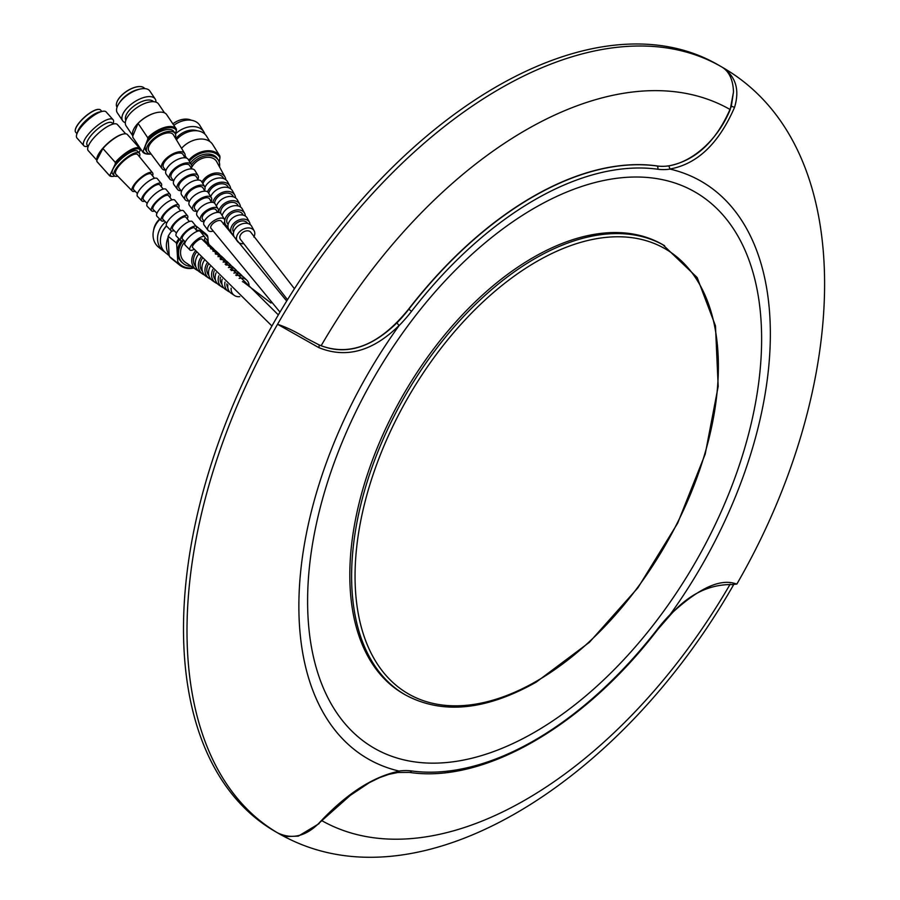 <?xml version="1.0" encoding="UTF-8"?>
<svg xmlns="http://www.w3.org/2000/svg" width="900" height="900" viewBox="0 0 900 900"><rect width="100%" height="100%" fill="white"/><g stroke="black" fill="none" stroke-linecap="round" stroke-linejoin="round"><path stroke-width="1.35" d="M733.5 584.944C622.384 779.692 425.317 907.144 288.146 838.519A442.688 255.589 -60 0 1 278.685 833.501A442.688 255.589 -60 0 1 277.549 832.837C291.735 839.644 305.449 836.505 318.724 823.421C346.005 794.036 372.836 776.621 399.229 771.176L399.071 771.064A333.394 192.487 -60 0 1 298.868 606.195A333.394 192.487 -60 0 1 399.071 325.609L396.911 322.875A98.786 57.038 120 0 0 408.848 309.173A333.394 192.487 -60 0 1 532.868 196.864A333.394 192.487 -60 0 1 656.876 165.971A98.786 57.038 120 0 0 668.824 165.881C696.105 160.515 716.94 140.692 731.295 106.403L733.5 91.935C733.061 80.1 729.394 71.921 722.498 67.399C735.885 76.522 739.879 89.899 734.49 107.516C718.751 143.561 697.252 164.059 669.994 168.998L668.824 165.881M277.571 832.849L277.549 832.837A442.688 255.589 -60 0 1 186.998 630.844A442.688 255.589 -60 0 1 277.549 324.281C286.751 327.33 296.426 332.044 306.585 338.411L318.623 344.655C344.25 355.86 370.35 348.604 396.911 322.875M322.144 820.845A410.017 236.722 120 0 0 730.148 584.212M278.685 833.501L275.186 831.488A442.688 255.589 -60 0 1 207.326 476.752A442.688 255.589 -60 0 1 496.53 86.647A442.688 255.589 -60 0 1 717.874 64.721L721.361 66.735A442.688 255.589 -60 0 1 722.498 67.399A442.688 255.589 -60 0 1 722.52 67.41C860.873 147.071 851.569 385.661 736.852 584.055L734.49 583.369A2.475 2.363 105.8 0 1 731.768 584.561L736.852 584.055M399.229 325.327C372.881 351.36 346.05 358.774 318.724 347.569L277.549 324.281A442.688 255.589 -60 0 1 500.017 88.661A442.688 255.589 -60 0 1 721.361 66.735M405.315 694.867L403.515 693.821A259.301 149.715 -60 0 1 363.769 486.034A259.301 149.715 -60 0 1 533.171 257.535A259.301 149.715 -60 0 1 662.816 244.688L697.151 277.537L715.466 325.845L718.189 386.392L705.206 454.095L677.666 523.181L637.931 587.779L589.399 642.319L536.209 682.144C485.775 710.505 442.147 714.746 405.315 694.867A259.301 149.715 -60 0 1 365.569 487.08A259.301 149.715 -60 0 1 534.971 258.57A259.301 149.715 -60 0 1 664.627 245.734M534.611 732.217A321.041 185.355 -60 0 1 307.598 601.155A321.041 185.355 -60 0 1 534.611 207.956A321.041 185.355 -60 0 1 761.625 339.019A321.041 185.355 -60 0 1 534.611 732.217M733.5 91.935L730.215 109.575C715.376 146.171 681.694 169.954 656.685 165.87A333.394 192.487 120 0 0 532.676 196.751A333.394 192.487 120 0 0 408.668 309.06C380.126 344.385 350.944 356.614 321.131 345.757L318.623 344.655A2.475 1.429 -64.9 0 1 318.724 347.569M669.994 168.998L670.14 169.11A333.394 192.487 -60 0 1 670.14 614.565L669.971 615.476C688.23 594.641 708.829 584.336 731.768 584.561M669.994 614.846C697.219 589.32 718.717 578.835 734.49 583.369M399.229 771.176L396.911 772.279M318.724 823.421L350.213 795.431L369.259 782.696L379.53 777.656L388.744 774.383L397.845 772.481L409.433 772.391C484.155 783.788 584.077 725.861 657.911 629.314L669.971 615.488M730.215 109.575A410.017 236.722 120 0 0 321.131 345.757M279.99 312.109L210.949 228.263A6.3 2.925 -33.9 0 1 213.266 223.29A6.3 2.925 -33.9 0 1 221.4 221.231L286.695 301.027M287.505 299.723L240.3 239.186A6.3 4.455 -31.9 0 1 245.824 230.996A6.3 4.455 -31.9 0 1 250.987 232.526L294.435 288.743M271.935 326.002L192.589 247.567A6.3 1.98 -41.8 0 1 193.286 244.89A6.3 1.98 -41.8 0 1 198.101 240.244A6.3 1.98 -41.8 0 1 201.982 239.186L278.336 314.899M242.404 281.644A6.3 5.344 -51.3 0 1 243.45 282.082A6.3 5.344 -51.3 0 1 244.024 282.476L271.024 303.03M152.55 175.838A13.624 4.286 138.2 0 0 152.595 172.879A13.624 4.286 138.2 0 0 142.954 175.972A13.624 4.286 138.2 0 0 132.536 187.29A13.624 4.286 138.2 0 0 132.278 191.025A13.624 4.286 138.2 0 0 135.225 191.317A13.624 4.286 138.2 0 1 132.278 191.025L115.864 174.251A14.693 4.612 138.2 0 1 116.145 170.213A14.693 4.612 138.2 0 0 115.864 174.251L132.278 191.025A13.624 4.286 138.2 0 1 132.536 187.29A13.624 4.286 138.2 0 1 142.954 175.972A13.624 4.286 138.2 0 1 152.595 172.879L137.779 154.688A14.693 4.612 138.2 0 0 127.384 158.018A14.693 4.612 138.2 0 0 116.145 170.213A14.693 4.612 138.2 0 1 127.384 158.018A14.693 4.612 138.2 0 1 137.779 154.688L152.595 172.879A13.624 4.286 138.2 0 1 152.55 175.838M151.189 174.139A11.734 3.69 138.2 0 0 142.886 176.794A11.734 3.69 138.2 0 0 133.909 186.536A11.734 3.69 138.2 0 0 133.684 189.765A11.734 3.69 138.2 0 1 133.909 186.536A11.734 3.69 138.2 0 1 142.886 176.794A11.734 3.69 138.2 0 1 151.189 174.139L154.53 178.301L151.189 174.139M161.224 186.604A12.994 4.084 138.2 0 0 161.347 183.611A12.994 4.084 138.2 0 0 152.145 186.559A12.994 4.084 138.2 0 0 142.2 197.359A12.994 4.084 138.2 0 0 141.953 200.925A12.994 4.084 138.2 0 0 144.945 201.15A12.994 4.084 138.2 0 1 141.953 200.925L137.52 196.391A13.286 4.174 138.2 0 1 137.779 192.746A13.286 4.174 138.2 0 0 137.52 196.391L141.953 200.925A12.994 4.084 138.2 0 1 142.2 197.359A12.994 4.084 138.2 0 1 152.145 186.559A12.994 4.084 138.2 0 1 161.347 183.611L157.343 178.695A13.286 4.174 138.2 0 0 147.938 181.71A13.286 4.174 138.2 0 0 137.779 192.746A13.286 4.174 138.2 0 1 147.938 181.71A13.286 4.174 138.2 0 1 157.343 178.695L161.347 183.611A12.994 4.084 138.2 0 1 161.224 186.604M159.874 184.928A11.025 3.465 138.2 0 0 152.066 187.414A11.025 3.465 138.2 0 0 143.629 196.583A11.025 3.465 138.2 0 0 143.426 199.609A11.025 3.465 138.2 0 1 143.629 196.583A11.025 3.465 138.2 0 1 152.066 187.414A11.025 3.465 138.2 0 1 159.874 184.928L163.226 189.09L159.874 184.928M169.898 197.37A12.364 3.881 138.2 0 0 170.089 194.344A12.364 3.881 138.2 0 0 161.336 197.156A12.364 3.881 138.2 0 0 151.875 207.428A12.364 3.881 138.2 0 0 151.639 210.825A12.364 3.881 138.2 0 0 154.665 210.982A12.364 3.881 138.2 0 1 151.639 210.825L147.206 206.291A12.656 3.971 138.2 0 1 147.454 202.815A12.656 3.971 138.2 0 0 147.206 206.291L151.639 210.825A12.364 3.881 138.2 0 1 151.875 207.428A12.364 3.881 138.2 0 1 161.336 197.156A12.364 3.881 138.2 0 1 170.089 194.344L166.084 189.439A12.656 3.971 138.2 0 0 157.129 192.308A12.656 3.971 138.2 0 0 147.454 202.815A12.656 3.971 138.2 0 1 157.129 192.308A12.656 3.971 138.2 0 1 166.084 189.439L170.089 194.344A12.364 3.881 138.2 0 1 169.898 197.37M168.559 195.705A10.328 3.24 138.2 0 0 161.257 198.034A10.328 3.24 138.2 0 0 153.349 206.618A10.328 3.24 138.2 0 0 153.157 209.464A10.328 3.24 138.2 0 1 153.349 206.618A10.328 3.24 138.2 0 1 161.257 198.034A10.328 3.24 138.2 0 1 168.559 195.705L171.934 199.901L168.559 195.705M178.571 208.136A11.745 3.69 138.2 0 0 178.83 205.088A11.745 3.69 138.2 0 0 170.516 207.743A11.745 3.69 138.2 0 0 161.539 217.496A11.745 3.69 138.2 0 0 161.314 220.714A11.745 3.69 138.2 0 0 164.374 220.815A11.745 3.69 138.2 0 1 161.314 220.714L156.881 216.191A12.026 3.78 138.2 0 1 157.118 212.884A12.026 3.78 138.2 0 0 156.881 216.191L161.314 220.714A11.745 3.69 138.2 0 1 161.539 217.496A11.745 3.69 138.2 0 1 170.516 207.743A11.745 3.69 138.2 0 1 178.83 205.088L174.825 200.171A12.026 3.78 138.2 0 0 166.32 202.894A12.026 3.78 138.2 0 0 157.118 212.884A12.026 3.78 138.2 0 1 166.32 202.894A12.026 3.78 138.2 0 1 174.825 200.171L178.83 205.088A11.745 3.69 138.2 0 1 178.571 208.136M177.244 206.494A9.619 3.026 138.2 0 0 170.438 208.665A9.619 3.026 138.2 0 0 163.069 216.664A9.619 3.026 138.2 0 0 162.889 219.308A9.619 3.026 138.2 0 1 163.069 216.664A9.619 3.026 138.2 0 1 170.438 208.665A9.619 3.026 138.2 0 1 177.244 206.494L180.641 210.701L177.244 206.494M187.29 218.79A11.115 3.488 138.2 0 0 187.571 215.82A11.115 3.488 138.2 0 0 179.708 218.34A11.115 3.488 138.2 0 0 171.214 227.565A11.115 3.488 138.2 0 0 171 230.614A11.115 3.488 138.2 0 0 174.094 230.636A11.115 3.488 138.2 0 1 171 230.614L166.567 226.091A11.396 3.578 138.2 0 1 166.781 222.953A11.396 3.578 138.2 0 0 166.567 226.091L171 230.614A11.115 3.488 138.2 0 1 171.214 227.565A11.115 3.488 138.2 0 1 179.708 218.34A11.115 3.488 138.2 0 1 187.571 215.82L183.566 210.904A11.396 3.578 138.2 0 0 175.5 213.491A11.396 3.578 138.2 0 0 166.781 222.953A11.396 3.578 138.2 0 1 175.5 213.491A11.396 3.578 138.2 0 1 183.566 210.904L187.571 215.82A11.115 3.488 138.2 0 1 187.29 218.79A11.115 3.488 138.2 0 1 187.234 218.891A11.115 3.488 138.2 0 0 187.29 218.79M185.929 217.271A8.921 2.801 138.2 0 0 179.618 219.285A8.921 2.801 138.2 0 0 172.8 226.699A8.921 2.801 138.2 0 0 172.62 229.151A8.921 2.801 138.2 0 1 172.8 226.699A8.921 2.801 138.2 0 1 179.618 219.285A8.921 2.801 138.2 0 1 185.929 217.271L189.349 221.513L185.929 217.271M196.042 229.365A10.485 3.296 138.2 0 0 196.312 226.553A10.485 3.296 138.2 0 0 188.899 228.926A10.485 3.296 138.2 0 0 180.877 237.634A10.485 3.296 138.2 0 0 180.675 240.514A10.485 3.296 138.2 0 0 183.803 240.458A10.485 3.296 138.2 0 1 180.675 240.514L176.243 235.98A10.766 3.386 138.2 0 1 176.456 233.021A10.766 3.386 138.2 0 0 176.243 235.98L180.675 240.514A10.485 3.296 138.2 0 1 180.877 237.634A10.485 3.296 138.2 0 1 188.899 228.926A10.485 3.296 138.2 0 1 196.312 226.553L192.308 221.636A10.766 3.386 138.2 0 0 184.691 224.089A10.766 3.386 138.2 0 0 176.456 233.021L172.62 229.151L176.456 233.032A10.766 3.386 138.2 0 1 184.691 224.089A10.766 3.386 138.2 0 1 192.308 221.636L196.312 226.553A10.485 3.296 138.2 0 1 196.042 229.365A10.485 3.296 138.2 0 1 195.896 229.646A10.485 3.296 138.2 0 0 196.042 229.365M194.614 228.06A8.224 2.587 138.2 0 0 188.809 229.916A8.224 2.587 138.2 0 0 182.52 236.745A8.224 2.587 138.2 0 0 182.362 239.006A8.224 2.587 138.2 0 1 182.52 236.745A8.224 2.587 138.2 0 1 188.809 229.916A8.224 2.587 138.2 0 1 194.614 228.06L197.246 231.322L194.614 228.06M204.435 239.479A9.877 3.105 138.2 0 0 204.683 236.835A9.877 3.105 138.2 0 0 197.696 239.074A9.877 3.105 138.2 0 0 190.136 247.275A9.877 3.105 138.2 0 0 189.945 249.986A9.877 3.105 138.2 0 0 194.186 249.356A9.877 3.105 138.2 0 1 189.945 249.986L185.029 244.958A10.204 3.206 138.2 0 1 185.22 242.156A10.204 3.206 138.2 0 0 185.029 244.958L189.945 249.986A9.877 3.105 138.2 0 1 190.136 247.275A9.877 3.105 138.2 0 1 197.696 239.074A9.877 3.105 138.2 0 1 204.683 236.835L200.239 231.379A10.204 3.206 138.2 0 0 193.016 233.685A10.204 3.206 138.2 0 0 185.22 242.156A10.204 3.206 138.2 0 1 193.016 233.685A10.204 3.206 138.2 0 1 200.239 231.379L204.683 236.835A9.877 3.105 138.2 0 1 204.435 239.479A9.877 3.105 138.2 0 1 203.58 240.964A9.877 3.105 138.2 0 0 204.435 239.479M139.433 156.713A16.898 5.31 138.2 0 0 139.376 153.169L137.745 151.335A16.898 5.31 138.2 0 0 125.741 155.284A16.898 5.31 138.2 0 0 112.916 169.245A16.898 5.31 138.2 0 0 112.545 173.835L114.176 175.669A16.898 5.31 138.2 0 0 117.698 176.13M139.376 153.169A16.898 5.31 138.2 0 0 127.384 157.129A16.898 5.31 138.2 0 0 114.559 171.09A16.898 5.31 138.2 0 0 114.176 175.669M125.685 133.819L117.405 124.538A19.575 6.154 138.2 0 0 103.511 129.127A19.575 6.154 138.2 0 0 88.65 145.294A19.575 6.154 138.2 0 0 88.211 150.615L96.896 160.335M122.816 134.168A19.575 6.154 138.2 0 0 122.445 134.246A19.575 6.154 138.2 0 0 102.139 149.074A19.575 6.154 138.2 0 0 97.785 155.531A19.575 6.154 138.2 0 0 96.919 160.088L96.817 161.381A20.374 6.401 138.2 0 0 97.076 161.741L109.451 175.601A20.374 6.401 138.2 0 0 111.802 176.411L112.804 176.4A19.575 6.154 138.2 0 0 114.784 176.107M113.108 124.065L112.129 122.962A16.684 5.242 138.2 0 0 100.282 126.877A16.684 5.242 138.2 0 0 87.615 140.659A16.684 5.242 138.2 0 0 87.244 145.192L88.222 146.284M113.029 123.975L113.198 123.491A19.575 6.154 138.2 0 0 113.04 119.644A19.575 6.154 138.2 0 0 99.135 124.222A19.575 6.154 138.2 0 0 84.285 140.4A19.575 6.154 138.2 0 0 83.835 145.71A19.575 6.154 138.2 0 0 87.649 146.306L88.144 146.194M113.04 119.644L106.166 111.949A19.575 6.154 138.2 0 0 102.364 111.353A19.575 6.154 138.2 0 0 77.411 132.705A19.575 6.154 138.2 0 0 76.815 134.168A19.575 6.154 138.2 0 0 76.972 138.015L83.835 145.71M102.364 111.353L99.517 111.971A16.684 5.242 138.2 0 0 78.255 130.162A16.684 5.242 138.2 0 0 77.737 131.411L76.815 134.168M101.858 111.465L100.575 110.025A16.684 5.242 138.2 0 0 98.719 109.361A16.684 5.242 138.2 0 0 86.558 115.594A16.684 5.242 138.2 0 0 76.061 127.721A16.684 5.242 138.2 0 0 75.24 130.331A16.684 5.242 138.2 0 0 75.69 132.244L76.972 133.684M75.251 130.174A16.436 5.164 -41.8 0 1 75.274 130.016A16.436 5.164 -41.8 0 1 76.084 127.451A16.436 5.164 -41.8 0 1 86.422 115.504A16.436 5.164 -41.8 0 1 98.404 109.361A16.436 5.164 -41.8 0 1 98.561 109.361M96.817 161.381L109.181 175.23A20.374 6.401 138.2 0 0 109.451 175.601M139.849 148.455L127.474 134.606A20.374 6.401 138.2 0 0 123.21 134.055A20.374 6.401 138.2 0 0 102.904 148.523L115.267 162.371A20.374 6.401 138.2 0 1 139.849 148.455A20.374 6.401 138.2 0 1 140.108 148.826L140.164 150.3A19.575 6.154 138.2 0 0 130.567 151.121A19.575 6.154 138.2 0 0 115.335 163.845L115.267 162.371M102.904 148.523L96.919 160.088M109.181 175.23L110.115 174.859A19.575 6.154 138.2 0 0 112.804 176.4M140.164 150.3L139.005 152.752M110.115 174.859L115.335 163.845M214.639 250.11A13.624 11.554 128.7 0 0 213.255 248.49A13.624 11.554 128.7 0 0 208.046 245.914A13.624 11.554 128.7 0 1 213.255 248.49L204.199 239.94L213.255 248.49A13.624 11.554 128.7 0 1 214.639 250.11M195.547 250.875A13.624 11.554 128.7 0 0 191.857 262.418A13.624 11.554 128.7 0 0 196.268 269.719A13.624 11.554 128.7 0 0 198.146 270.709A13.624 11.554 128.7 0 1 196.268 269.719L185.422 262.395A14.693 12.454 128.7 0 1 180.675 254.531A14.693 12.454 128.7 0 1 185.006 241.684A14.693 12.454 128.7 0 0 180.562 253.519A14.693 12.454 128.7 0 0 185.422 262.395L196.268 269.719A13.624 11.554 128.7 0 1 191.768 261.484A13.624 11.554 128.7 0 1 195.547 250.875M196.639 252.079A11.734 9.945 128.7 0 0 193.567 261.889A11.734 9.945 128.7 0 0 195.896 266.918A11.734 9.945 128.7 0 1 193.489 261.079A11.734 9.945 128.7 0 1 196.639 252.079M220.241 255.409A12.994 11.014 128.7 0 0 218.869 253.789A12.994 11.014 128.7 0 0 212.906 251.201A12.994 11.014 128.7 0 1 218.869 253.789L216.304 251.37A13.286 11.261 128.7 0 0 210.656 248.771A13.286 11.261 128.7 0 1 216.304 251.37L218.869 253.789A12.994 11.014 128.7 0 1 220.241 255.409M201.172 257.062A12.994 11.014 128.7 0 0 198.461 267.075A12.994 11.014 128.7 0 0 202.657 274.028A12.994 11.014 128.7 0 0 204.547 275.017A12.994 11.014 128.7 0 1 202.657 274.028L199.732 272.059A13.286 11.261 128.7 0 1 195.435 264.949A13.286 11.261 128.7 0 1 198.585 254.227A13.286 11.261 128.7 0 0 195.345 264.026A13.286 11.261 128.7 0 0 199.732 272.059L202.657 274.028A12.994 11.014 128.7 0 1 198.371 266.175A12.994 11.014 128.7 0 1 201.172 257.062M216.067 254.149A11.025 9.349 128.7 0 0 215.246 253.732A11.025 9.349 128.7 0 1 216.067 254.149M202.331 258.322A11.025 9.349 128.7 0 0 200.239 266.524A11.025 9.349 128.7 0 0 202.399 271.215A11.025 9.349 128.7 0 1 200.16 265.759A11.025 9.349 128.7 0 1 202.331 258.322M225.844 260.719A12.364 10.485 128.7 0 0 224.482 259.088A12.364 10.485 128.7 0 0 217.924 256.601A12.364 10.485 128.7 0 1 224.482 259.088L221.917 256.657A12.656 10.732 128.7 0 0 215.606 254.115A12.656 10.732 128.7 0 1 221.917 256.657L224.482 259.088A12.364 10.485 128.7 0 1 225.844 260.719M206.933 263.284A12.364 10.485 128.7 0 0 205.065 271.733A12.364 10.485 128.7 0 0 209.059 278.347A12.364 10.485 128.7 0 0 210.949 279.326A12.364 10.485 128.7 0 1 209.059 278.347L206.134 276.379A12.656 10.732 128.7 0 1 202.039 269.606A12.656 10.732 128.7 0 1 204.278 260.438A12.656 10.732 128.7 0 0 201.949 268.729A12.656 10.732 128.7 0 0 206.134 276.379L209.059 278.347A12.364 10.485 128.7 0 1 204.975 270.877A12.364 10.485 128.7 0 1 206.933 263.284M221.692 259.549A10.328 8.752 128.7 0 0 220.061 258.863A10.328 8.752 128.7 0 1 221.692 259.549M208.17 264.611A10.328 8.752 128.7 0 0 206.899 271.159A10.328 8.752 128.7 0 0 208.901 275.524A10.328 8.752 128.7 0 1 206.831 270.45A10.328 8.752 128.7 0 1 208.17 264.611M231.458 266.029A11.745 9.956 128.7 0 0 230.096 264.386A11.745 9.956 128.7 0 0 223.099 262.058A11.745 9.956 128.7 0 1 230.096 264.386L227.531 261.956A12.026 10.193 128.7 0 0 220.714 259.549A12.026 10.193 128.7 0 1 227.531 261.956L230.096 264.386A11.745 9.956 128.7 0 1 231.458 266.029M212.816 269.516A11.745 9.956 128.7 0 0 211.657 276.39A11.745 9.956 128.7 0 0 215.46 282.668A11.745 9.956 128.7 0 0 217.361 283.635A11.745 9.956 128.7 0 1 215.46 282.668L212.535 280.699A12.026 10.193 128.7 0 1 208.643 274.252A12.026 10.193 128.7 0 1 210.105 266.659A12.026 10.193 128.7 0 0 208.553 273.42A12.026 10.193 128.7 0 0 212.535 280.699L215.46 282.668A11.745 9.956 128.7 0 1 211.579 275.58A11.745 9.956 128.7 0 1 212.816 269.516M227.34 264.971A9.619 8.156 128.7 0 0 225.112 264.161A9.619 8.156 128.7 0 1 227.34 264.971M214.178 270.945A9.619 8.156 128.7 0 0 213.57 275.794A9.619 8.156 128.7 0 0 215.426 279.855A9.619 8.156 128.7 0 1 213.502 275.13A9.619 8.156 128.7 0 1 214.178 270.945M237.06 271.339A11.115 9.416 128.7 0 0 235.71 269.685A11.115 9.416 128.7 0 0 228.409 267.559A11.115 9.416 128.7 0 1 235.71 269.685L233.145 267.255A11.396 9.664 128.7 0 0 225.968 265.039A11.396 9.664 128.7 0 1 233.145 267.255L235.71 269.685A11.115 9.416 128.7 0 1 237.06 271.339M218.835 275.782A11.115 9.416 128.7 0 0 218.261 281.048A11.115 9.416 128.7 0 0 221.85 286.988A11.115 9.416 128.7 0 0 223.763 287.944A11.115 9.416 128.7 0 1 221.85 286.988L218.925 285.007A11.396 9.664 128.7 0 1 215.246 278.91A11.396 9.664 128.7 0 1 216.056 272.914A11.396 9.664 128.7 0 0 215.156 278.123A11.396 9.664 128.7 0 0 218.925 285.007L221.85 286.988A11.115 9.416 128.7 0 1 218.183 280.271A11.115 9.416 128.7 0 1 218.835 275.782M232.999 270.394A8.921 7.56 128.7 0 0 230.344 269.55A8.921 7.56 128.7 0 1 232.999 270.394M220.365 277.358A8.921 7.56 128.7 0 0 220.241 280.429A8.921 7.56 128.7 0 0 221.951 284.186A8.921 7.56 128.7 0 1 220.174 279.81A8.921 7.56 128.7 0 1 220.365 277.358M242.46 276.334A10.485 8.888 128.7 0 0 241.324 274.984A10.485 8.888 128.7 0 0 233.831 273.094A10.485 8.888 128.7 0 1 241.324 274.984L238.759 272.554A10.766 9.124 128.7 0 0 231.334 270.562A10.766 9.124 128.7 0 1 238.759 272.554L241.324 274.984A10.485 8.888 128.7 0 1 242.46 276.334M225.011 282.094A10.485 8.888 128.7 0 0 224.865 285.694A10.485 8.888 128.7 0 0 228.251 291.308A10.485 8.888 128.7 0 0 229.815 292.118A10.485 8.888 128.7 0 1 228.251 291.308L225.326 289.327A10.766 9.124 128.7 0 1 221.839 283.567A10.766 9.124 128.7 0 1 222.165 279.202A10.766 9.124 128.7 0 0 221.771 282.825A10.766 9.124 128.7 0 0 225.326 289.327L228.251 291.308A10.485 8.888 128.7 0 1 224.786 284.974A10.485 8.888 128.7 0 1 225.011 282.094M237.634 275.355A8.224 6.964 128.7 0 0 235.732 275.017A8.224 6.964 128.7 0 1 237.634 275.355M226.834 283.916A8.224 6.964 128.7 0 0 226.901 285.064A8.224 6.964 128.7 0 0 227.801 287.618A8.224 6.964 128.7 0 1 226.845 284.501A8.224 6.964 128.7 0 1 226.834 283.916M248.985 284.625A9.877 8.37 128.7 0 0 246.701 280.058A9.877 8.37 128.7 0 0 239.13 278.404A9.877 8.37 128.7 0 1 246.701 280.058L243.844 277.369A10.204 8.64 128.7 0 0 236.295 275.58A10.204 8.64 128.7 0 1 243.844 277.369L246.701 280.058A9.877 8.37 128.7 0 1 249.064 285.3A9.877 8.37 128.7 0 1 249.064 286.47A9.877 8.37 128.7 0 0 248.985 284.625M231.12 288.202A9.877 8.37 128.7 0 0 231.188 290.16A9.877 8.37 128.7 0 0 234.382 295.447A9.877 8.37 128.7 0 0 239.76 296.64A9.877 8.37 128.7 0 1 234.382 295.447L231.12 293.243A10.204 8.64 128.7 0 1 227.824 287.786A10.204 8.64 128.7 0 1 227.857 284.94A10.204 8.64 128.7 0 0 227.756 287.089A10.204 8.64 128.7 0 0 231.12 293.243L234.382 295.447A9.877 8.37 128.7 0 1 231.12 289.474A9.877 8.37 128.7 0 1 231.12 288.202M184.725 157.286A13.624 6.322 146.1 0 0 184.657 153.461A13.624 6.322 146.1 0 0 173.284 153.664A13.624 6.322 146.1 0 0 161.888 164.385A13.624 6.322 146.1 0 0 162.045 168.671A13.624 6.322 146.1 0 0 165.555 170.179A13.624 6.322 146.1 0 1 162.045 168.671L148.961 151.121A14.693 6.829 146.1 0 1 148.792 146.509A14.693 6.829 146.1 0 1 161.078 134.944A14.693 6.829 146.1 0 1 173.34 134.73A14.693 6.829 146.1 0 0 160.819 135.067A14.693 6.829 146.1 0 0 148.657 146.88A14.693 6.829 146.1 0 0 148.961 151.121L162.045 168.671A13.624 6.322 146.1 0 1 161.764 164.734A13.624 6.322 146.1 0 1 173.036 153.776A13.624 6.322 146.1 0 1 184.657 153.461L173.34 134.73L184.657 153.461A13.624 6.322 146.1 0 1 184.77 157.162A13.624 6.322 146.1 0 1 184.725 157.286M183.071 154.519A11.734 5.445 146.1 0 0 173.295 154.665A11.734 5.445 146.1 0 0 163.474 163.901A11.734 5.445 146.1 0 0 163.609 167.602A11.734 5.445 146.1 0 1 163.361 164.205A11.734 5.445 146.1 0 1 173.081 154.778A11.734 5.445 146.1 0 1 183.071 154.519L185.018 157.781L183.071 154.519M191.329 168.356A12.994 6.041 146.1 0 0 191.329 164.52A12.994 6.041 146.1 0 0 180.484 164.711A12.994 6.041 146.1 0 0 169.616 174.938A12.994 6.041 146.1 0 0 169.763 179.021A12.994 6.041 146.1 0 0 173.317 180.472A12.994 6.041 146.1 0 1 169.763 179.021L166.23 174.285A13.286 6.165 146.1 0 1 166.084 170.111A13.286 6.165 146.1 0 1 177.188 159.649A13.286 6.165 146.1 0 1 188.269 159.458A13.286 6.165 146.1 0 0 176.951 159.773A13.286 6.165 146.1 0 0 165.96 170.449A13.286 6.165 146.1 0 0 166.23 174.285L169.763 179.021A12.994 6.041 146.1 0 1 169.493 175.275A12.994 6.041 146.1 0 1 180.248 164.824A12.994 6.041 146.1 0 1 191.329 164.52L188.269 159.458L191.329 164.52A12.994 6.041 146.1 0 1 191.441 168.041A12.994 6.041 146.1 0 1 191.329 168.356M189.686 165.611A11.025 5.119 146.1 0 0 180.495 165.757A11.025 5.119 146.1 0 0 171.259 174.442A11.025 5.119 146.1 0 0 171.394 177.919A11.025 5.119 146.1 0 1 171.157 174.724A11.025 5.119 146.1 0 1 180.292 165.847A11.025 5.119 146.1 0 1 189.686 165.611L191.644 168.896L189.686 165.611M198 179.246A12.364 5.749 146.1 0 0 198 175.579A12.364 5.749 146.1 0 0 187.684 175.748A12.364 5.749 146.1 0 0 177.345 185.479A12.364 5.749 146.1 0 0 177.48 189.371A12.364 5.749 146.1 0 0 181.08 190.755A12.364 5.749 146.1 0 1 177.48 189.371L173.947 184.635A12.656 5.872 146.1 0 1 173.812 180.653A12.656 5.872 146.1 0 1 184.388 170.696A12.656 5.872 146.1 0 1 194.951 170.516A12.656 5.872 146.1 0 0 184.162 170.809A12.656 5.872 146.1 0 0 173.689 180.979A12.656 5.872 146.1 0 0 173.947 184.635L177.48 189.371A12.364 5.749 146.1 0 1 177.232 185.805A12.364 5.749 146.1 0 1 187.459 175.86A12.364 5.749 146.1 0 1 198 175.579L194.951 170.516L198 175.579A12.364 5.749 146.1 0 1 198.112 178.931A12.364 5.749 146.1 0 1 197.921 179.426A12.364 5.749 146.1 0 0 198 179.246M196.301 176.704A10.328 4.792 146.1 0 0 187.695 176.839A10.328 4.792 146.1 0 0 179.055 184.972A10.328 4.792 146.1 0 0 179.167 188.224A10.328 4.792 146.1 0 1 178.954 185.231A10.328 4.792 146.1 0 1 187.515 176.929A10.328 4.792 146.1 0 1 196.301 176.704L198.281 180.023L196.301 176.704M204.671 190.114A11.745 5.456 146.1 0 0 204.683 186.626A11.745 5.456 146.1 0 0 194.884 186.795A11.745 5.456 146.1 0 0 185.074 196.031A11.745 5.456 146.1 0 0 185.197 199.721A11.745 5.456 146.1 0 0 188.831 201.026A11.745 5.456 146.1 0 1 185.197 199.721L181.665 194.985A12.026 5.58 146.1 0 1 181.541 191.205A12.026 5.58 146.1 0 1 191.588 181.744A12.026 5.58 146.1 0 1 201.623 181.564A12.026 5.58 146.1 0 0 191.374 181.845A12.026 5.58 146.1 0 0 181.429 191.52A12.026 5.58 146.1 0 0 181.665 194.985L185.197 199.721A11.745 5.456 146.1 0 1 184.961 196.335A11.745 5.456 146.1 0 1 194.67 186.896A11.745 5.456 146.1 0 1 204.683 186.626L201.623 181.564L204.683 186.626A11.745 5.456 146.1 0 1 204.784 189.81A11.745 5.456 146.1 0 1 204.514 190.485A11.745 5.456 146.1 0 0 204.671 190.114M202.916 187.796A9.619 4.466 146.1 0 0 194.895 187.92A9.619 4.466 146.1 0 0 186.84 195.502A9.619 4.466 146.1 0 0 186.953 198.54A9.619 4.466 146.1 0 1 186.75 195.75A9.619 4.466 146.1 0 1 194.726 188.01A9.619 4.466 146.1 0 1 202.916 187.796L204.919 191.149L202.916 187.796M211.343 200.981A11.115 5.164 146.1 0 0 211.354 197.685A11.115 5.164 146.1 0 0 202.084 197.843A11.115 5.164 146.1 0 0 192.803 206.584A11.115 5.164 146.1 0 0 192.926 210.083A11.115 5.164 146.1 0 0 196.583 211.309A11.115 5.164 146.1 0 1 192.926 210.083L189.394 205.335A11.396 5.288 146.1 0 1 189.259 201.757A11.396 5.288 146.1 0 1 198.787 192.791A11.396 5.288 146.1 0 1 208.305 192.623A11.396 5.288 146.1 0 0 198.585 192.881A11.396 5.288 146.1 0 0 189.157 202.05A11.396 5.288 146.1 0 0 189.394 205.335L192.926 210.083A11.115 5.164 146.1 0 1 192.69 206.865A11.115 5.164 146.1 0 1 201.893 197.933A11.115 5.164 146.1 0 1 211.354 197.685L208.305 192.623L211.354 197.685A11.115 5.164 146.1 0 1 211.455 200.7A11.115 5.164 146.1 0 1 211.106 201.532A11.115 5.164 146.1 0 0 211.343 200.981M209.531 198.889A8.921 4.14 146.1 0 0 202.095 199.001A8.921 4.14 146.1 0 0 194.625 206.032A8.921 4.14 146.1 0 0 194.726 208.845A8.921 4.14 146.1 0 1 194.546 206.257A8.921 4.14 146.1 0 1 201.938 199.08A8.921 4.14 146.1 0 1 209.531 198.889L211.556 202.286L209.531 198.889M218.025 211.849A10.485 4.871 146.1 0 0 218.025 208.732A10.485 4.871 146.1 0 0 209.284 208.89A10.485 4.871 146.1 0 0 200.52 217.136A10.485 4.871 146.1 0 0 200.644 220.433A10.485 4.871 146.1 0 0 204.109 221.58A10.485 4.871 146.1 0 1 200.644 220.433L197.111 215.696A10.766 5.006 146.1 0 1 196.987 212.299A10.766 5.006 146.1 0 1 205.987 203.828A10.766 5.006 146.1 0 1 214.976 203.681A10.766 5.006 146.1 0 0 205.796 203.929A10.766 5.006 146.1 0 0 196.886 212.58A10.766 5.006 146.1 0 0 197.111 215.696L200.644 220.433A10.485 4.871 146.1 0 1 200.43 217.406A10.485 4.871 146.1 0 1 209.104 208.98A10.485 4.871 146.1 0 1 218.025 208.732L214.976 203.681L218.025 208.732A10.485 4.871 146.1 0 1 218.126 211.579A10.485 4.871 146.1 0 1 217.789 212.389A10.485 4.871 146.1 0 0 218.025 211.849M216.146 209.981A8.224 3.814 146.1 0 0 209.295 210.094A8.224 3.814 146.1 0 0 202.41 216.562A8.224 3.814 146.1 0 0 202.511 219.15A8.224 3.814 146.1 0 1 202.343 216.776A8.224 3.814 146.1 0 1 209.149 210.161A8.224 3.814 146.1 0 1 216.146 209.981L217.586 212.389L216.146 209.981M224.415 222.255A9.877 4.59 146.1 0 0 224.426 219.319A9.877 4.59 146.1 0 0 216.18 219.465A9.877 4.59 146.1 0 0 207.922 227.239A9.877 4.59 146.1 0 0 208.035 230.344A9.877 4.59 146.1 0 0 212.929 231.188A9.877 4.59 146.1 0 1 208.035 230.344L204.109 225.079A10.204 4.736 146.1 0 1 203.996 221.873A10.204 4.736 146.1 0 1 212.524 213.851A10.204 4.736 146.1 0 1 221.029 213.694A10.204 4.736 146.1 0 0 212.333 213.93A10.204 4.736 146.1 0 0 203.895 222.131A10.204 4.736 146.1 0 0 204.109 225.079L208.035 230.344A9.877 4.59 146.1 0 1 207.833 227.486A9.877 4.59 146.1 0 1 216 219.544A9.877 4.59 146.1 0 1 224.426 219.319L221.029 213.694L224.426 219.319A9.877 4.59 146.1 0 1 224.505 221.996A9.877 4.59 146.1 0 1 223.38 224.156A9.877 4.59 146.1 0 0 224.415 222.255M175.343 138.049A16.898 7.841 146.1 0 0 175.084 133.369L173.801 131.468A16.898 7.841 146.1 0 0 159.638 131.94A16.898 7.841 146.1 0 0 145.676 145.148A16.898 7.841 146.1 0 0 145.766 150.322L147.049 152.224A16.898 7.841 146.1 0 0 151.279 154.226M175.084 133.369A16.898 7.841 146.1 0 0 160.92 133.852A16.898 7.841 146.1 0 0 146.959 147.06A16.898 7.841 146.1 0 0 147.049 152.224M164.498 112.837L158.569 104.017A19.575 9.09 146.1 0 0 142.155 104.569A19.575 9.09 146.1 0 0 125.989 119.869A19.575 9.09 146.1 0 0 126.09 125.865L132.851 135.911M155.284 112.939A19.575 9.09 146.1 0 0 155.047 113.006A19.575 9.09 146.1 0 0 137.419 123.964A19.575 9.09 146.1 0 0 133.132 130.489A19.575 9.09 146.1 0 0 132.862 135.81L132.739 137.183A20.374 9.461 146.1 0 0 132.817 137.317A20.374 9.461 146.1 0 0 132.907 137.441M153.495 101.689A16.684 7.751 146.1 0 0 139.376 102.656A16.684 7.751 146.1 0 0 125.955 115.515A16.684 7.751 146.1 0 0 125.843 120.285M155.914 102.116A19.575 9.09 146.1 0 0 155.149 98.933A19.575 9.09 146.1 0 0 138.746 99.484A19.575 9.09 146.1 0 0 122.569 114.795A19.575 9.09 146.1 0 0 122.67 120.78A19.575 9.09 146.1 0 0 125.325 122.681M155.149 98.933L149.782 90.956A19.575 9.09 146.1 0 0 140.074 89.078A19.575 9.09 146.1 0 0 119.228 103.106A19.575 9.09 146.1 0 0 117.203 106.808A19.575 9.09 146.1 0 0 117.304 112.793L122.67 120.78M140.074 89.078L138.127 89.516A16.684 7.751 146.1 0 0 120.364 101.464L119.228 103.106M144.731 88.616L144.697 88.571A16.684 7.751 146.1 0 0 140.377 86.58A16.684 7.751 146.1 0 0 116.933 102.082A16.684 7.751 146.1 0 0 116.797 102.442A16.684 7.751 146.1 0 0 117.011 107.19L117.045 107.235M116.843 102.308A16.436 7.628 -33.9 0 1 116.888 102.184A16.436 7.628 -33.9 0 1 117.011 101.846A16.436 7.628 -33.9 0 1 140.108 86.569A16.436 7.628 -33.9 0 1 140.243 86.58M132.739 137.183L142.403 151.56A20.374 9.461 146.1 0 0 142.493 151.695A20.374 9.461 146.1 0 0 147.982 154.125A20.374 9.461 146.1 0 0 148.41 154.136M155.047 113.006L155.531 112.871A20.374 9.461 146.1 0 1 166.635 114.57A20.374 9.461 146.1 0 1 166.714 114.705L176.209 128.824M155.531 112.871A20.374 9.461 146.1 0 0 138.06 123.356L147.735 137.734A20.374 9.461 146.1 0 1 176.299 128.947A20.374 9.461 146.1 0 1 176.389 129.082L176.389 130.646A19.575 9.09 146.1 0 0 164.531 128.576A19.575 9.09 146.1 0 0 147.735 139.297L147.735 137.734M138.06 123.356L132.862 135.81M142.403 151.56L143.168 151.144A19.575 9.09 146.1 0 0 148.826 154.159A19.575 9.09 146.1 0 0 150.379 154.125M176.389 130.646L175.241 133.639M143.168 151.144L147.735 139.297M225.821 179.775A13.624 9.652 148.1 0 0 224.989 177.007A13.624 9.652 148.1 0 0 213.829 173.306A13.624 9.652 148.1 0 0 201.938 182.093A13.624 9.652 148.1 0 1 213.829 173.306A13.624 9.652 148.1 0 1 224.989 177.007L216.686 161.685A14.693 10.406 148.1 0 0 204.3 157.77A14.693 10.406 148.1 0 0 191.531 167.749A14.693 10.406 148.1 0 1 204.3 157.77A14.693 10.406 148.1 0 1 216.686 161.685L224.989 177.007A13.624 9.652 148.1 0 1 225.821 179.775M223.369 177.998A11.734 8.314 148.1 0 0 212.985 174.96A11.734 8.314 148.1 0 0 202.905 183.679A11.734 8.314 148.1 0 1 212.985 174.96A11.734 8.314 148.1 0 1 223.369 177.998L223.684 178.605L223.369 177.998M230.692 188.831A12.994 9.203 148.1 0 0 229.882 186.053A12.994 9.203 148.1 0 0 218.722 182.644A12.994 9.203 148.1 0 0 207.472 191.779A12.994 9.203 148.1 0 1 218.722 182.644A12.994 9.203 148.1 0 1 229.882 186.053L227.644 181.912A13.286 9.416 148.1 0 0 216.518 178.357A13.286 9.416 148.1 0 0 204.964 187.279A13.286 9.416 148.1 0 1 216.518 178.357A13.286 9.416 148.1 0 1 227.644 181.912L229.882 186.053A12.994 9.203 148.1 0 1 230.692 188.831M228.206 187.076A11.025 7.808 148.1 0 0 217.946 184.376A11.025 7.808 148.1 0 0 208.688 193.275A11.025 7.808 148.1 0 1 217.946 184.376A11.025 7.808 148.1 0 1 228.206 187.076L228.544 187.718L228.206 187.076M235.564 197.899A12.364 8.764 148.1 0 0 234.787 195.097A12.364 8.764 148.1 0 0 223.099 192.161A12.364 8.764 148.1 0 0 212.85 202.376A12.364 8.764 148.1 0 1 223.099 192.161A12.364 8.764 148.1 0 1 234.787 195.097L232.549 190.958A12.656 8.966 148.1 0 0 221.636 187.65A12.656 8.966 148.1 0 0 210.701 196.594A12.656 8.966 148.1 0 1 221.636 187.65A12.656 8.966 148.1 0 1 232.549 190.958L234.787 195.097A12.364 8.764 148.1 0 1 235.564 197.899M233.044 196.155A10.328 7.312 148.1 0 0 222.964 193.781A10.328 7.312 148.1 0 0 214.605 202.759A10.328 7.312 148.1 0 0 214.549 203.164A10.328 7.312 148.1 0 1 222.727 193.871A10.328 7.312 148.1 0 1 233.044 196.155L233.404 196.841L233.044 196.155M240.424 206.955A11.745 8.314 148.1 0 0 239.681 204.143A11.745 8.314 148.1 0 0 228.229 201.487A11.745 8.314 148.1 0 0 218.745 211.68A11.745 8.314 148.1 0 0 218.666 212.422A11.745 8.314 148.1 0 1 227.79 201.645A11.745 8.314 148.1 0 1 239.681 204.143L237.442 200.002A12.026 8.516 148.1 0 0 226.676 196.965A12.026 8.516 148.1 0 0 216.416 206.055A12.026 8.516 148.1 0 1 226.676 196.965A12.026 8.516 148.1 0 1 237.442 200.002L239.681 204.143A11.745 8.314 148.1 0 1 240.424 206.955M237.87 205.234A9.619 6.817 148.1 0 0 228.487 203.018A9.619 6.817 148.1 0 0 220.691 211.388A9.619 6.817 148.1 0 0 220.691 213.266A9.619 6.817 148.1 0 1 220.624 212.006A9.619 6.817 148.1 0 1 228.127 203.153A9.619 6.817 148.1 0 1 237.87 205.234L238.275 205.987L237.87 205.234M245.295 216.023A11.115 7.875 148.1 0 0 244.586 213.188A11.115 7.875 148.1 0 0 233.741 210.667A11.115 7.875 148.1 0 0 224.764 220.32A11.115 7.875 148.1 0 0 224.752 220.421A11.115 7.875 148.1 0 1 233.685 210.69A11.115 7.875 148.1 0 1 244.586 213.188L242.347 209.047A11.396 8.078 148.1 0 0 231.671 206.314A11.396 8.078 148.1 0 0 222.165 215.584A11.396 8.078 148.1 0 1 231.671 206.314A11.396 8.078 148.1 0 1 242.347 209.047L244.586 213.188A11.115 7.875 148.1 0 1 245.295 216.023M242.708 214.312A8.921 6.322 148.1 0 0 234.011 212.254A8.921 6.322 148.1 0 0 226.778 220.016A8.921 6.322 148.1 0 0 227.588 223.74A8.921 6.322 148.1 0 1 226.721 220.59A8.921 6.322 148.1 0 1 233.674 212.389A8.921 6.322 148.1 0 1 242.708 214.312L243.146 215.134L242.708 214.312M250.132 224.539A10.485 7.425 148.1 0 0 249.48 222.232A10.485 7.425 148.1 0 0 239.254 219.859A10.485 7.425 148.1 0 0 230.794 228.96A10.485 7.425 148.1 0 0 231.716 233.314A10.485 7.425 148.1 0 0 233.505 234.911A10.485 7.425 148.1 0 1 231.716 233.314L228.982 229.477A10.766 7.628 148.1 0 1 228.037 225A10.766 7.628 148.1 0 1 236.734 215.651A10.766 7.628 148.1 0 1 247.241 218.093A10.766 7.628 148.1 0 0 236.329 215.809A10.766 7.628 148.1 0 0 227.959 225.697A10.766 7.628 148.1 0 0 228.982 229.477L231.716 233.314A10.485 7.425 148.1 0 1 230.715 229.635A10.485 7.425 148.1 0 1 238.86 220.005A10.485 7.425 148.1 0 1 249.48 222.232L247.241 218.093L249.48 222.232A10.485 7.425 148.1 0 1 250.132 224.539M247.545 223.391A8.224 5.816 148.1 0 0 239.524 221.501A8.224 5.816 148.1 0 0 232.875 228.645A8.224 5.816 148.1 0 0 233.606 232.076A8.224 5.816 148.1 0 1 232.819 229.174A8.224 5.816 148.1 0 1 239.22 221.614A8.224 5.816 148.1 0 1 247.545 223.391L247.545 223.391M254.722 234.472A9.877 6.997 148.1 0 0 254.171 230.884A9.877 6.997 148.1 0 0 244.53 228.656A9.877 6.997 148.1 0 0 236.554 237.229A9.877 6.997 148.1 0 0 237.431 241.335A9.877 6.997 148.1 0 0 243.203 243.754A9.877 6.997 148.1 0 1 237.431 241.335L234.394 237.071A10.204 7.223 148.1 0 1 233.494 232.841A10.204 7.223 148.1 0 1 241.729 223.987A10.204 7.223 148.1 0 1 251.685 226.294A10.204 7.223 148.1 0 0 241.346 224.123A10.204 7.223 148.1 0 0 233.426 233.494A10.204 7.223 148.1 0 0 234.394 237.071L237.431 241.335A9.877 6.997 148.1 0 1 236.486 237.87A9.877 6.997 148.1 0 1 244.159 228.791A9.877 6.997 148.1 0 1 254.171 230.884L251.685 226.294L254.171 230.884A9.877 6.997 148.1 0 1 254.79 233.843A9.877 6.997 148.1 0 1 253.856 237.049A9.877 6.997 148.1 0 0 254.722 234.472M224.685 221.366A11.115 7.875 148.1 0 0 225.743 224.933A11.115 7.875 148.1 0 0 227.981 226.811A11.115 7.875 148.1 0 1 225.743 224.933L224.201 222.761L225.743 224.933A11.115 7.875 148.1 0 1 224.685 221.366M219.499 166.871A16.898 11.97 148.1 0 0 219.521 166.714A16.898 11.97 148.1 0 0 218.329 160.132L217.35 158.58A16.898 11.97 148.1 0 0 190.451 163.08M218.329 160.132A16.898 11.97 148.1 0 0 191.407 164.655M209.903 141.57L206.438 136.001A19.575 13.86 148.1 0 0 176.4 139.804M197.257 130.793A16.684 11.812 148.1 0 0 175.77 138.757M204.885 134.1A19.575 13.86 148.1 0 0 203.85 131.861A19.575 13.86 148.1 0 0 175.41 133.976M203.85 131.861L199.8 125.359A19.575 13.86 148.1 0 0 173.857 125.314M191.407 120.251A16.684 11.812 148.1 0 0 172.868 123.851M181.564 148.354A20.374 14.434 148.1 0 1 212.535 144.281L219.847 155.993A20.374 14.434 148.1 0 0 188.741 160.222M185.096 155.689L186.615 158.13M219.847 155.993L219.949 157.703A19.575 13.86 148.1 0 0 189.349 161.235M219.949 157.703L219.251 162.191M181.451 240.874A16.898 14.321 128.7 0 0 177.491 253.114A16.898 14.321 128.7 0 0 182.284 262.744L183.352 263.599A16.898 14.321 128.7 0 0 191.284 266.355M208.89 244.361A16.898 14.321 128.7 0 0 204.941 237.623M183.499 240.559A16.898 14.321 128.7 0 0 178.571 253.98A16.898 14.321 128.7 0 0 183.352 263.599M166.523 226.035A19.575 16.594 128.7 0 0 160.436 241.976A19.575 16.594 128.7 0 0 165.982 253.125L169.335 255.803M171.799 230.996A20.374 17.269 128.7 0 0 168.176 236.34L168.053 237.611A19.575 16.594 128.7 0 0 166.421 246.769A19.575 16.594 128.7 0 0 169.166 254.903L169.47 256.523A20.374 17.269 128.7 0 0 171.675 258.716L179.786 265.196A20.374 17.269 128.7 0 0 193.759 268.02M166.421 225.911A16.684 14.141 128.7 0 0 161.966 233.055M165.532 221.974A19.575 16.594 128.7 0 0 157.579 239.681A19.575 16.594 128.7 0 0 163.114 250.83A19.575 16.594 128.7 0 0 164.621 251.888M159.964 219.33A19.575 16.594 128.7 0 0 153.079 236.081A19.575 16.594 128.7 0 0 158.614 247.23L163.114 250.83M159.683 219.049A16.684 14.141 128.7 0 0 153.585 230.31M169.47 256.523L177.57 263.014A20.374 17.269 128.7 0 0 179.786 265.196M200.644 231.874A19.575 16.594 128.7 0 1 207.877 237.285L207.461 235.586A20.374 17.269 128.7 0 0 205.245 233.393L197.145 226.901A20.374 17.269 128.7 0 0 195.829 225.968M168.176 236.34L176.276 242.82A20.374 17.269 128.7 0 1 178.886 238.691M205.245 233.393A20.374 17.269 128.7 0 0 196.256 230.096M179.662 239.479A19.575 16.594 128.7 0 0 176.692 244.53L176.276 242.82M177.57 263.014L177.806 261.821A19.575 16.594 128.7 0 0 193.286 267.705M207.877 237.285L208.192 242.213M177.806 261.821L176.692 244.53M168.053 237.611L169.166 254.903M718.38 366.424A256.916 148.331 120 0 0 536.715 261.529A256.916 148.331 120 0 0 355.05 576.191A256.916 148.331 120 0 0 536.715 681.075A256.916 148.331 120 0 0 718.38 366.424M408.668 309.06L411.514 311.366A101.25 58.455 -60 0 1 399.071 325.609M670.14 169.11A101.25 58.455 -60 0 1 657.709 169.222A330.919 191.059 120 0 0 534.611 199.89A330.919 191.059 120 0 0 411.514 311.366M657.709 169.222A2.475 1.958 -82.2 0 0 656.876 165.971L656.685 165.87M734.49 107.516A2.475 0.608 -163.5 0 0 731.295 106.403L731.205 106.346M399.071 771.064A101.25 58.455 -60 0 1 411.514 770.951A330.919 191.059 120 0 0 657.709 628.819L657.911 629.314M657.709 628.819A101.25 58.455 -60 0 1 670.14 614.565M411.514 770.951A2.475 1.958 97.8 0 1 409.433 772.391M319.129 823.601L298.361 836.123L287.325 836.505L281.498 834.761M185.31 241.987L182.362 239.006L185.31 241.987M166.691 223.155L162.889 219.308L166.691 223.155M156.938 213.289L153.157 209.464L156.938 213.289M147.184 203.422L143.426 199.609L147.184 203.422M137.441 193.556L133.684 189.765L137.441 193.556M122.445 134.246L123.21 134.055M204.199 221.389L202.511 219.15L204.199 221.389M197.111 212.006L194.726 208.845L197.111 212.006M189.304 201.656L186.953 198.54L189.304 201.656M181.496 191.306L179.167 188.224L181.496 191.306M173.7 180.968L171.394 177.919L173.7 180.968M165.904 170.64L163.609 167.602L165.904 170.64M132.817 137.317L142.493 151.695M166.635 114.57L176.299 128.947M148.826 154.159L147.982 154.125M228.127 224.494L227.588 223.74L228.127 224.494"/></g></svg>
